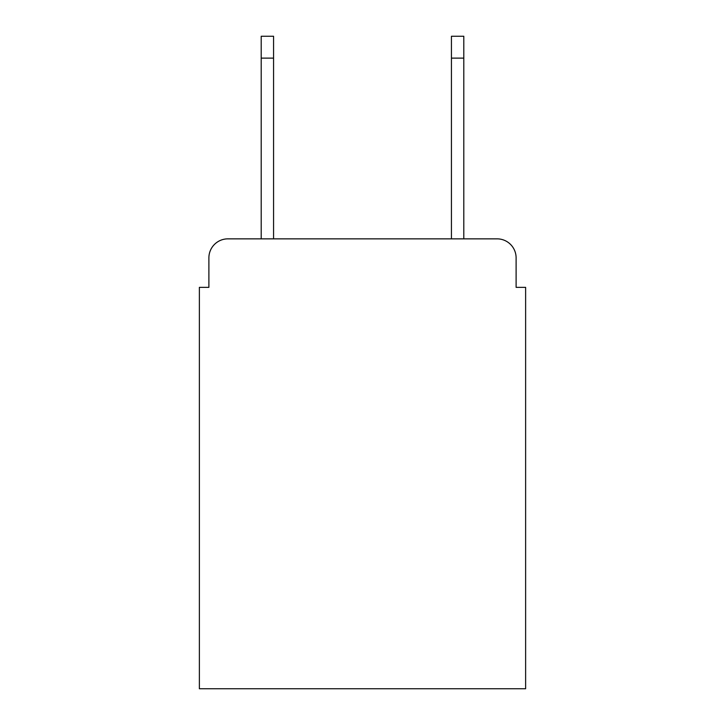 <?xml version="1.0" encoding="UTF-8"?>
<svg xmlns="http://www.w3.org/2000/svg" width="725" height="725" viewBox="0 0 725 725"><rect width="100%" height="100%" fill="white"/><g stroke="black" fill="none" stroke-linecap="round" stroke-linejoin="round"><path stroke-width="1.09" d="M208.891 257.873L208.891 287.354L208.891 257.873A19.022 19.022 0 0 1 227.913 238.851L261.199 238.851L261.199 36.25L273.57 36.25L273.57 238.851L451.43 238.851L451.43 36.25L463.801 36.25L463.801 238.851L497.087 238.851L227.913 238.851M516.109 287.354L516.109 257.873L516.109 287.354L525.625 287.354L525.625 688.75L199.375 688.75L199.375 287.354L208.891 287.354M516.109 257.873A19.022 19.022 0 0 0 497.087 238.851M261.199 58.127L273.57 58.127M463.801 58.127L451.43 58.127"/></g></svg>
